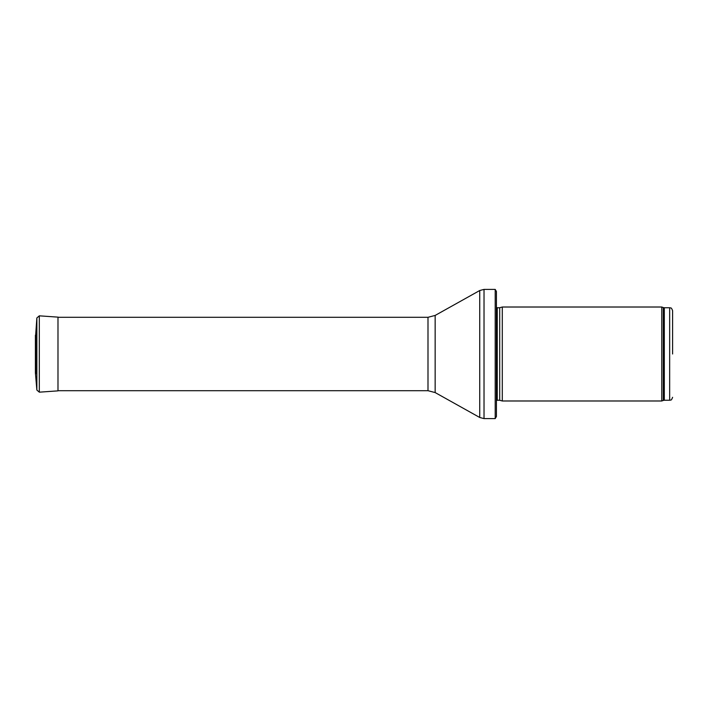 <?xml version="1.0" encoding="UTF-8"?>
<svg xmlns="http://www.w3.org/2000/svg" width="708" height="708" viewBox="0 0 708 708"><rect width="100%" height="100%" fill="white"/><g stroke="black" fill="none" stroke-linecap="round" stroke-linejoin="round"><path stroke-width="1.06" d="M672.6 354L672.6 310.688L672.6 354M661.776 354L661.776 400.985L502.291 400.985L502.291 307.015L661.776 307.015L661.776 354M495.202 289.395L496.414 291.457L496.414 416.543L495.202 418.605L484.024 418.605L484.024 289.395L495.202 289.395L495.202 418.605M35.736 374.054L35.736 333.946L35.4 372.851L36.86 390.046L36.86 317.954L35.736 333.946M672.6 310.688C671.096 306.546 670.556 308.378 669.662 307.75L669.662 400.25C670.556 399.622 671.096 401.454 672.6 397.312M669.662 307.75L664.308 307.75L664.308 400.25L669.662 400.25M664.308 307.75L663.308 307.573L663.308 400.427L664.308 400.25M499.698 400.286L499.698 307.714L499.698 400.286L502.291 400.985M499.397 307.75L497.255 307.75L497.255 400.25L496.414 400.595M435.154 315.432L435.154 392.568L427.995 390.701L427.995 317.299L435.154 315.432L479.732 290.519L479.732 417.481L484.024 418.605M39.312 392.17L39.312 315.83L57.985 317.131L57.985 390.869L39.312 392.17L36.86 390.046M35.4 335.149L35.4 372.851M663.308 307.573L661.776 307.015M663.308 400.427L661.776 400.985M499.698 307.714L502.291 307.015M499.397 400.25L497.255 400.25M497.255 307.75L496.414 307.405M479.732 290.519L484.024 289.395M435.154 392.568L479.732 417.481M427.995 317.299L57.985 317.299M427.995 390.701L57.985 390.701M57.985 317.131L58.702 317.299M39.312 315.83L36.86 317.954"/></g></svg>

